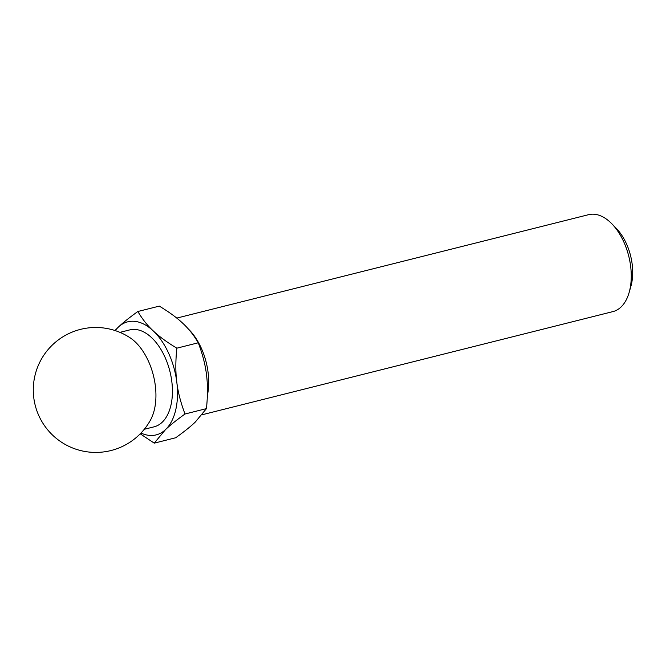 <?xml version="1.0" encoding="UTF-8"?>
<svg xmlns="http://www.w3.org/2000/svg" width="666" height="666" viewBox="0 0 666 666"><rect width="100%" height="100%" fill="white"/><g stroke="black" fill="none" stroke-linecap="round" stroke-linejoin="round"><path stroke-width="1" d="M137.87 311.497L159.307 306.119C169.347 312.196 177.214 317.957 182.917 323.418C188.769 328.838 193.889 335.298 198.268 342.79C202.614 354.262 205.353 364.885 206.485 374.667C207.784 384.415 207.767 395.729 206.452 408.616L195.196 422.152C190.709 426.456 184.207 431.66 175.682 437.762L154.246 443.148L165.509 429.612C169.996 425.308 176.498 420.104 185.015 414.002C180.677 402.53 177.939 391.908 176.798 382.126C175.508 372.386 175.516 361.064 176.831 348.176C166.791 342.099 158.924 336.33 153.23 330.877C147.369 325.458 142.249 318.997 137.87 311.497C129.354 317.607 122.844 322.81 118.365 327.106L114.952 330.519M202.106 414.768L612.945 311.596A49.967 28.829 -104.1 0 0 629.137 292.474L630.91 286.272A42.083 24.276 -104.1 0 0 616.4 228.505L611.912 223.876A49.967 28.829 -104.1 0 0 588.602 214.677L176.765 318.098M629.137 292.474A49.967 28.829 -104.1 0 0 611.912 223.876M207.367 395.454A49.967 28.829 -104.1 0 0 188.153 328.796M198.268 342.79L176.831 348.176M140.218 433.816L154.246 443.148M206.452 408.616L185.015 414.002M150.583 419.88A49.967 28.829 -104.1 0 0 129.937 337.679A62.454 62.454 0 0 0 39.011 416.059A62.454 62.454 0 0 0 150.583 419.88M144.272 429.287L154.104 426.823A49.967 28.829 -104.1 0 0 169.897 371.337A49.967 28.829 -104.1 0 0 129.77 329.895L119.938 332.367M140.976 433.042A58.292 33.633 -104.1 0 0 165.509 429.612A58.292 33.633 -104.1 0 0 176.798 382.126A58.292 33.633 -104.1 0 0 153.23 330.877A58.292 33.633 -104.1 0 0 118.365 327.106A58.292 33.633 -104.1 0 0 115.251 330.619"/></g></svg>
